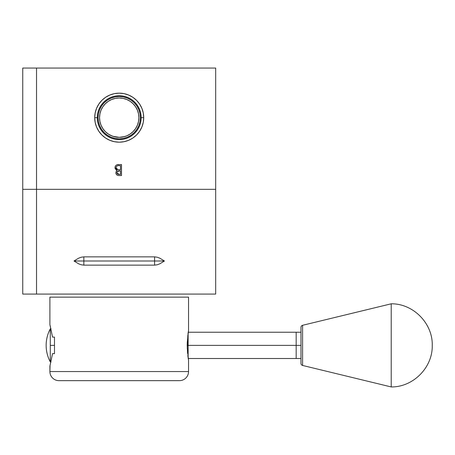 <?xml version="1.0" encoding="UTF-8"?>
<svg xmlns="http://www.w3.org/2000/svg" width="455" height="455" viewBox="0 0 455 455"><rect width="100%" height="100%" fill="white"/><g stroke="black" fill="none" stroke-linecap="round" stroke-linejoin="round"><path stroke-width="0.68" d="M141.169 117.669A21.948 21.948 0 0 0 119.221 95.721A21.948 21.948 0 0 0 97.273 117.669L94.714 117.669A24.502 24.502 0 0 1 119.221 93.167A24.502 24.502 0 0 1 143.723 117.669L140.39 117.669A21.175 21.175 0 0 0 119.221 96.5A21.175 21.175 0 0 0 98.047 117.669L97.273 117.669A21.948 21.948 0 0 1 119.221 95.721A21.948 21.948 0 0 1 141.169 117.669A21.948 21.948 0 0 1 119.221 139.617A21.948 21.948 0 0 1 97.273 117.669L98.047 117.669L98.456 113.54L99.656 109.57L101.613 105.907L104.246 102.699L107.454 100.066L111.117 98.109L115.087 96.904L119.221 96.5L123.35 96.904L127.32 98.109L130.983 100.066L134.191 102.699L136.824 105.907L138.781 109.57L139.986 113.54L140.39 117.669L139.986 121.803L138.781 125.773L136.824 129.436L134.191 132.644L130.983 135.277L127.32 137.234L123.35 138.434L119.221 138.843L115.087 138.434L111.117 137.234L107.454 135.277L104.246 132.644L101.613 129.436L99.656 125.773L98.456 121.803L98.047 117.669A21.175 21.175 0 0 0 119.221 138.843A21.175 21.175 0 0 0 140.39 117.669L143.723 117.669A24.502 24.502 0 0 1 119.221 142.176A24.502 24.502 0 0 1 94.714 117.669L95.186 112.891L96.579 108.296L98.843 104.058L101.892 100.345L105.606 97.296L109.843 95.032L114.438 93.639L119.221 93.167L114.438 93.639L109.843 95.032L105.606 97.296L101.892 100.345L98.843 104.058L96.579 108.296L95.186 112.891L94.714 117.669L97.273 117.669A21.948 21.948 0 0 0 119.221 139.617A21.948 21.948 0 0 0 141.169 117.669M138.894 117.64A19.673 19.673 0 0 0 138.519 113.864M138.508 113.807A19.673 19.673 0 0 0 137.404 110.167M135.601 106.777A19.673 19.673 0 0 1 137.376 110.099A19.673 19.673 0 0 0 135.59 106.766L133.127 103.763L130.147 101.311L126.746 99.497L123.055 98.377A19.673 19.673 0 0 0 99.548 117.669A19.673 19.673 0 0 1 119.221 98.001A19.673 19.673 0 0 1 138.894 117.669A19.673 19.673 0 0 1 119.221 137.342A19.673 19.673 0 0 1 99.548 117.669A19.673 19.673 0 0 1 123.038 98.371L119.221 98.001L115.382 98.377L119.221 98.001M135.562 106.72A19.673 19.673 0 0 0 133.15 103.78M133.11 103.74A19.673 19.673 0 0 0 130.17 101.328M130.13 101.3A19.673 19.673 0 0 0 126.763 99.503A19.673 19.673 0 0 1 130.119 101.294M126.729 99.491A19.673 19.673 0 0 0 123.072 98.377M143.723 117.589A24.502 24.502 0 0 0 143.268 112.965M143.234 112.817A24.502 24.502 0 0 0 141.886 108.358M141.829 108.227A24.502 24.502 0 0 0 139.634 104.115M139.554 104.002A24.502 24.502 0 0 0 136.591 100.39M136.5 100.299A24.502 24.502 0 0 0 132.877 97.33M132.786 97.268A24.502 24.502 0 0 0 128.64 95.049M128.549 95.015A24.502 24.502 0 0 0 124.033 93.645M123.97 93.633A24.502 24.502 0 0 0 119.221 93.167L123.999 93.639L128.594 95.032L132.832 97.296L136.546 100.345L139.594 104.058L141.858 108.296L143.251 112.891L143.723 117.669L143.251 122.452L141.858 127.047L139.594 131.285L136.546 134.999L132.832 138.047L128.594 140.311L123.999 141.704L119.221 142.176L114.438 141.704L109.843 140.311L105.606 138.047L101.892 134.999L98.843 131.285L96.579 127.047L95.186 122.452L94.714 117.669L95.186 122.452L96.579 127.047L98.843 131.285L101.892 134.999L105.606 138.047L109.843 140.311L114.438 141.704M123.078 98.382A19.673 19.673 0 0 1 126.718 99.486A19.673 19.673 0 0 0 123.083 98.382M130.181 101.334A19.673 19.673 0 0 1 133.099 103.729M135.544 106.697A19.673 19.673 0 0 0 133.167 103.797A19.673 19.673 0 0 1 135.55 106.703M137.416 110.19A19.673 19.673 0 0 1 138.502 113.784A19.673 19.673 0 0 0 137.416 110.195M138.525 113.881A19.673 19.673 0 0 1 138.894 117.618A19.673 19.673 0 0 0 138.525 113.892M137.37 110.093A19.673 19.673 0 0 0 135.607 106.788M133.093 103.723A19.673 19.673 0 0 0 130.187 101.34M130.113 101.289A19.673 19.673 0 0 0 126.78 99.508M123.032 98.371A19.673 19.673 0 0 0 99.548 117.669A19.673 19.673 0 0 0 123.032 136.972M215.687 97.296L215.687 142.176M118.192 164.539L118.522 164.528C116.429 164.579 115.257 165.62 115.001 167.656L115.064 167.019L115.001 167.656L117.123 170.477L116.167 171.472L115.849 172.82C116.139 174.765 117.305 175.675 119.352 175.55L121.502 175.55L119.352 175.55L121.502 175.55L121.502 164.528L117.117 164.738M115.069 166.996L115.263 166.399L115.064 167.002M115.274 166.365L115.468 166.018M117.555 164.625L117.862 164.568M116.901 170.392L116.275 170.079M115.866 169.761L116.27 170.068M115.143 168.595L115.32 169.032M118.397 175.499L119.352 175.55M117.481 175.289L118.095 175.454M116.127 174.043L116.929 174.999M215.687 172.826L215.687 174.424M215.687 171.666L215.687 171.285M215.687 68.057L215.687 189.337L215.687 68.057L36.531 68.057L36.531 189.337L22.75 189.337L22.75 68.057L36.531 68.057L22.75 68.057L22.75 294.072L22.75 189.337L36.531 189.337L36.531 68.057L215.687 68.057L215.687 189.337L215.687 68.057M215.687 138.047L215.687 141.704M215.687 173.071L215.687 170.744M215.687 169.618L215.687 164.528M108.432 134.123A19.673 19.673 0 0 1 99.548 117.669L99.924 113.835L101.044 110.144L102.864 106.743L105.31 103.763L108.29 101.311L111.691 99.497L115.382 98.377L111.691 99.497L108.29 101.311L105.31 103.763L102.864 106.743L101.044 110.144L99.924 113.835L99.548 117.669A19.673 19.673 0 0 0 108.432 134.123L108.432 134.123M108.654 134.265L112.522 136.17L108.654 134.265M124.26 136.688L119.204 137.342L113.232 136.409M112.914 136.307L119.216 137.342L115.382 136.966L111.691 135.846L108.29 134.026L105.31 131.58L102.864 128.6L101.044 125.199L99.924 121.508L99.548 117.669L99.924 121.508L101.044 125.199L102.864 128.6L105.31 131.58L108.29 134.026L111.691 135.846L115.382 136.966L119.221 137.342L124.676 136.574M130.113 134.054A19.673 19.673 0 0 1 126.78 135.835L130.164 134.02L126.803 135.823M138.894 117.72A19.673 19.673 0 0 1 138.525 121.462A19.673 19.673 0 0 0 138.894 117.731M138.502 121.559A19.673 19.673 0 0 1 137.416 125.153A19.673 19.673 0 0 0 138.502 121.565M137.376 125.244A19.673 19.673 0 0 1 135.601 128.56A19.673 19.673 0 0 0 137.382 125.227A19.673 19.673 0 0 1 135.607 128.555M135.55 128.64A19.673 19.673 0 0 1 133.161 131.552A19.673 19.673 0 0 0 135.544 128.646M133.099 131.614A19.673 19.673 0 0 1 130.181 134.009A19.673 19.673 0 0 0 133.093 131.614M123.083 136.961A19.673 19.673 0 0 0 126.712 135.857M124.033 141.698A24.502 24.502 0 0 0 128.549 140.328M128.64 140.288A24.502 24.502 0 0 0 132.786 138.075M132.883 138.013A24.502 24.502 0 0 0 136.5 135.044M136.591 134.953A24.502 24.502 0 0 0 139.554 131.341M139.634 131.228A24.502 24.502 0 0 0 141.829 127.116M141.886 126.979A24.502 24.502 0 0 0 143.234 122.526M143.268 122.378A24.502 24.502 0 0 0 143.723 117.748M129.789 134.265L130.164 134.02A19.673 19.673 0 0 0 133.11 131.603M133.15 131.563A19.673 19.673 0 0 0 135.562 128.623M137.404 125.171A19.673 19.673 0 0 0 138.508 121.536M138.519 121.479A19.673 19.673 0 0 0 138.894 117.703M119.221 137.342L123.055 136.966L126.746 135.846L130.005 134.123L133.127 131.58L135.579 128.6L137.393 125.199L138.513 121.508L138.894 117.669L138.513 113.835L137.393 110.144L135.579 106.743M215.687 189.337L36.531 189.337L36.531 294.072L22.75 294.072L36.531 294.072L36.531 189.337L215.687 189.337L215.687 294.072L215.687 189.337M115.615 165.813L115.269 166.376M115.001 167.656L115.035 168.128M115.849 172.82L115.917 173.446M120.512 169.755L117.794 169.63L115.991 167.656C116.378 166.132 117.413 165.466 119.102 165.66L120.512 165.66L120.512 169.755L118.05 169.675M117.111 169.385L116.804 169.197M116.343 168.742L116.127 168.361M116.292 166.672L117.06 165.984M118.624 169.726L119.858 169.755M121.502 175.55L121.502 164.528M118.766 174.407L118.141 174.322L119.17 174.424L116.838 172.803L116.884 173.207L116.998 172.07L118.135 171.08L120.512 170.887L120.512 174.424L118.368 174.362M117.276 173.89L118.141 174.322L117.259 173.867M116.912 172.297L116.838 172.803C117.202 171.33 118.209 170.693 119.847 170.887L117.322 171.592M154.592 256.865L83.845 256.865L83.845 260.999L154.592 260.999L154.592 256.865L83.845 256.865L83.845 265.134L154.592 265.134L154.592 260.999L164.437 260.999L159.813 263.809L157.276 264.764L154.592 265.134L154.592 260.999L83.845 260.999L83.845 265.134L81.161 264.764L78.618 263.809L74.006 260.999L83.845 260.999L74.006 260.999L78.607 258.19L81.144 257.234L83.845 256.865L81.144 257.234L78.607 258.19L74.006 260.999L78.618 263.809L81.161 264.764L83.845 265.134L154.598 265.134L157.276 264.764L159.813 263.809L164.437 260.999L159.813 258.184L157.276 257.229L154.592 256.865L157.276 257.229L159.813 258.184L164.437 260.999L154.592 260.999L154.592 256.865M215.687 294.072L36.531 294.072L215.687 294.072M296.171 345.373L300.983 345.373L296.171 345.373L296.171 332.241L296.171 345.373L188.125 345.373L296.171 345.373L296.171 358.506L296.171 345.373M188.125 333.037L188.125 345.373L188.125 333.037M187.591 353.37L187.204 345.373L188.125 345.373L187.204 345.373L187.25 342.581L188.541 330.495L188.541 297.138L49.896 297.138L49.896 324.699L52.541 337.104L54.492 337.104L54.492 353.643L52.541 353.643L49.896 366.048L49.896 371.559L188.541 371.559L188.541 360.258L187.25 348.143L187.847 335.113M188.125 357.71L188.125 345.373L188.125 357.71M187.841 355.634L188.541 360.258L188.541 371.559L49.896 371.559A9.094 9.094 0 0 0 58.996 380.653L179.446 380.653A9.094 9.094 0 0 0 188.541 371.559A9.094 9.094 0 0 1 179.446 380.653M187.972 334.129L188.484 330.808M58.996 380.653A9.094 9.094 0 0 1 49.896 371.559L50.044 365.558M50.044 325.194L52.541 337.104L54.492 337.104L54.492 353.643L52.541 353.643L49.965 365.826M179.156 380.653L59.286 380.653M188.541 297.138L188.541 330.495M49.896 324.699L49.896 297.138M49.896 366.048L50.016 365.644M391.22 304.611L391.22 303.809L302.586 325.297A2.099 2.099 0 0 0 300.983 327.333A2.099 2.099 0 0 1 302.586 325.297L302.586 365.45A2.099 2.099 0 0 1 300.983 363.414A2.099 2.099 0 0 0 302.586 365.45L391.22 386.943L302.586 365.45L302.586 325.297L391.22 303.803L391.22 386.096M391.22 386.494L391.22 386.141M391.22 383.798L391.22 383.491M391.22 316.003L391.22 310.219M391.22 304.605L391.22 303.855M391.22 303.809L391.22 386.943C413.146 387.211 432.677 367.549 432.25 345.612C432.938 323.511 413.322 303.525 391.22 303.803M300.983 327.333L300.983 363.414L300.983 327.333M46.148 345.373A35.143 35.143 0 0 1 50.283 328.834L50.283 361.913A35.143 35.143 0 0 1 46.148 345.373C46.171 351.226 47.553 356.737 50.283 361.913L50.283 345.373L54.031 345.373L50.283 345.373L50.283 328.834C47.553 334.01 46.171 339.521 46.148 345.373L46.148 345.373M54.492 345.373L54.031 345.373L54.492 345.373M300.983 332.241L188.125 332.241M300.983 358.506L188.125 358.506M50.283 361.913L51.017 361.913M50.283 328.834L51.017 328.834"/></g></svg>
